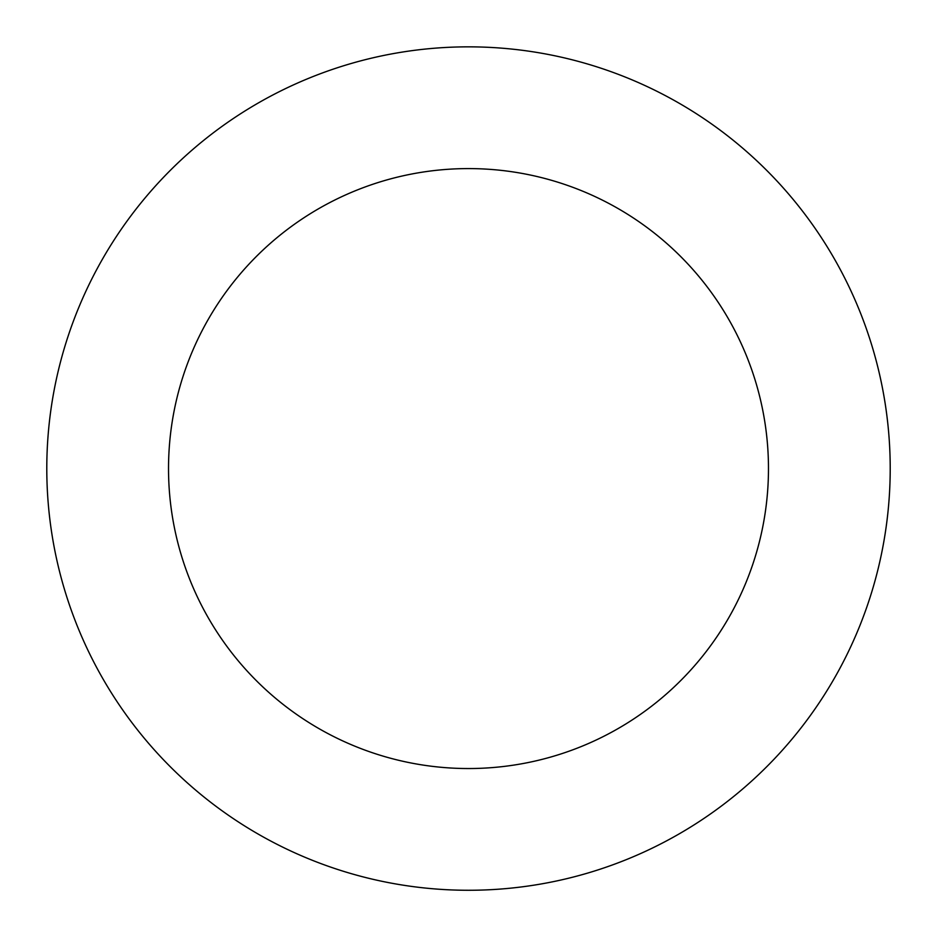 <?xml version="1.0" encoding="UTF-8"?>
<svg xmlns="http://www.w3.org/2000/svg" width="937" height="937" viewBox="0 0 937 937"><rect width="100%" height="100%" fill="white"/><g stroke="black" fill="none" stroke-linecap="round" stroke-linejoin="round"><path stroke-width="1.41" d="M457.982 46.979A421.72 421.72 0 0 0 108.657 688.461A421.72 421.72 0 0 0 838.861 670.248A421.72 421.72 0 0 0 457.982 46.979M461.016 168.683A299.981 299.981 0 0 0 212.535 624.991A299.981 299.981 0 0 0 731.949 612.025A299.981 299.981 0 0 0 461.016 168.683"/></g></svg>
